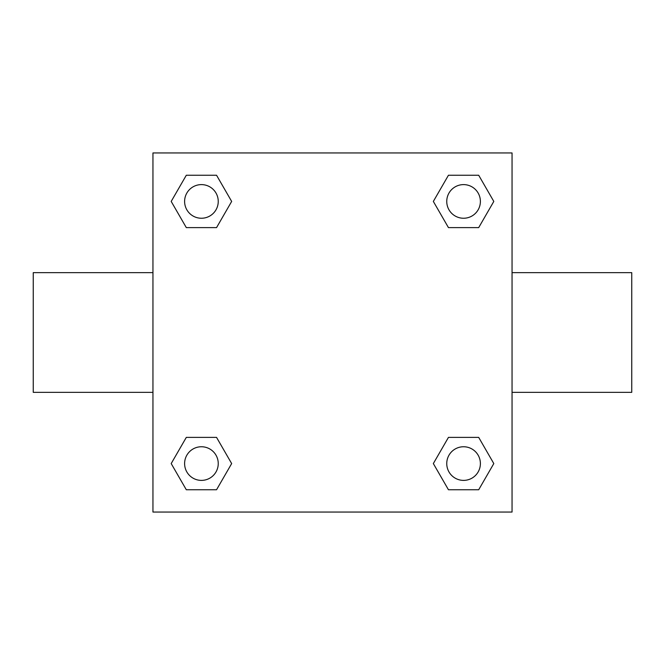 <?xml version="1.0" encoding="UTF-8"?>
<svg xmlns="http://www.w3.org/2000/svg" width="665" height="665" viewBox="0 0 665 665"><rect width="100%" height="100%" fill="white"/><g stroke="black" fill="none" stroke-linecap="round" stroke-linejoin="round"><path stroke-width="1" d="M512.05 272.65L631.75 272.65L631.75 392.35L512.05 392.35M152.95 392.35L33.25 392.35L33.25 272.65L152.95 272.65M152.95 152.95L512.05 152.95L512.05 512.05L152.95 512.05L152.95 152.95M186.308 437.387L216.549 437.387L231.661 463.571L216.549 489.756L186.308 489.756L171.196 463.571L186.308 437.387L216.549 437.387L186.308 437.387M448.451 175.244L478.692 175.244L493.804 201.429L478.692 227.613L448.451 227.613L433.339 201.429L448.451 175.244L478.692 175.244L448.451 175.244M186.308 175.244L216.549 175.244L231.661 201.429L216.549 227.613L186.308 227.613L171.196 201.429L186.308 175.244L216.549 175.244L186.308 175.244M448.451 437.387L478.692 437.387L493.804 463.571L478.692 489.756L448.451 489.756L433.339 463.571L448.451 437.387L478.692 437.387L448.451 437.387M478.692 489.756L448.451 489.756L478.692 489.756M480.388 463.571A16.816 16.816 0 0 0 455.159 449.008A16.816 16.816 0 0 0 455.159 478.135A16.816 16.816 0 0 0 480.388 463.571M216.549 489.756L186.308 489.756L216.549 489.756M218.245 463.571A16.816 16.816 0 0 0 193.016 449.008A16.816 16.816 0 0 0 193.016 478.135A16.816 16.816 0 0 0 218.245 463.571M478.692 227.613L448.451 227.613L478.692 227.613M480.388 201.429A16.816 16.816 0 0 0 455.159 186.865A16.816 16.816 0 0 0 455.159 215.992A16.816 16.816 0 0 0 480.388 201.429M216.549 227.613L186.308 227.613L216.549 227.613M218.245 201.429A16.816 16.816 0 0 0 193.016 186.865A16.816 16.816 0 0 0 193.016 215.992A16.816 16.816 0 0 0 218.245 201.429"/></g></svg>
